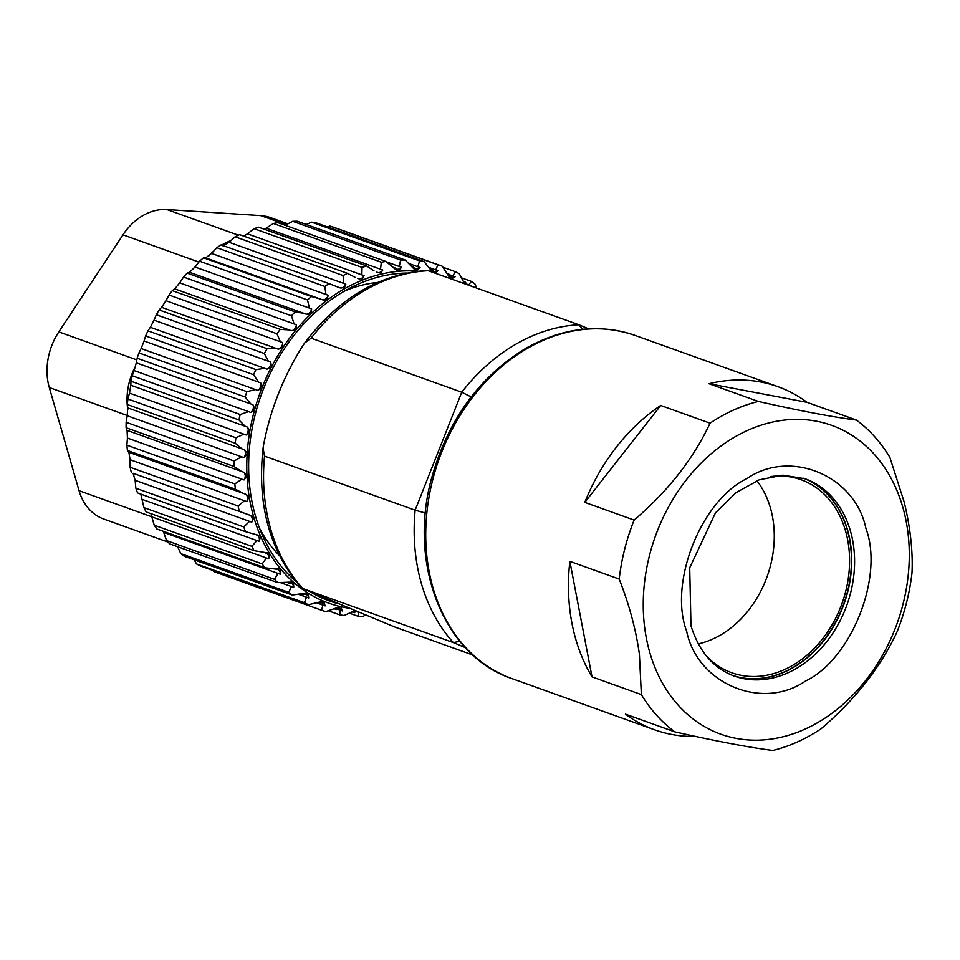 <?xml version="1.0" encoding="UTF-8"?>
<svg xmlns="http://www.w3.org/2000/svg" width="960" height="960" viewBox="0 0 960 960"><rect width="100%" height="100%" fill="white"/><g stroke="black" fill="none" stroke-linecap="round" stroke-linejoin="round"><path stroke-width="1.44" d="M459.804 641.316L453.36 642.588L302.736 588.528A182.304 142.764 -70.3 0 1 264.516 456.12L415.14 510.192L461.736 392.22L311.112 338.16A182.304 142.764 -70.3 0 1 428.256 270.72L578.88 324.78L582.672 329.304M212.904 570.468L213.624 571.512L321.576 610.26L322.86 605.1L316.452 602.796M196.524 563.952A182.304 142.764 109.7 0 0 200.448 565.992L308.4 604.74A182.304 142.764 -70.3 0 1 304.476 602.7L196.524 563.952L194.172 559.812M180.744 553.596A182.304 142.764 109.7 0 0 184.332 556.284L292.284 595.032A182.304 142.764 -70.3 0 1 288.696 592.344L180.744 553.596L177.624 546.708M166.56 540.588A182.304 142.764 109.7 0 0 169.752 543.888L277.704 582.636A182.304 142.764 -70.3 0 1 274.524 579.336L166.56 540.588L163.656 532.38L280.308 574.248L280.644 569.004A173.184 135.624 109.7 0 0 293.22 582L288.864 583.092A5.7 4.464 -70.3 0 1 291.036 583.176A5.7 4.464 -70.3 0 1 293.724 587.376L280.224 582.54M154.212 525.18A182.304 142.764 109.7 0 0 156.948 529.02L264.912 567.768A182.304 142.764 -70.3 0 1 262.176 563.928L154.212 525.18L150.912 513.636M143.916 507.612A182.304 142.764 109.7 0 0 146.148 511.932L254.112 550.68A182.304 142.764 -70.3 0 1 251.88 546.36L143.916 507.612L140.808 494.088M135.852 488.196A182.304 142.764 109.7 0 0 137.544 492.924L245.496 531.672A182.304 142.764 -70.3 0 1 243.804 526.944L135.852 488.196L135.132 480.3L133.104 473.28L247.5 514.344L133.104 473.28M130.08 459.708L128.88 452.28L245.532 494.148A5.7 4.464 -70.3 0 1 246.72 501.576L130.08 459.708L130.14 467.256A182.304 142.764 109.7 0 0 131.268 472.308M127.428 438.06L127.08 430.356L243.72 472.224A5.7 4.464 -70.3 0 1 244.068 479.928L127.428 438.06L126.888 445.164A182.304 142.764 109.7 0 0 127.428 450.456L128.88 452.28M127.224 415.74L127.728 407.88L244.38 449.748A5.7 4.464 -70.3 0 1 243.864 457.608L127.224 415.74L126.144 422.28A182.304 142.764 109.7 0 0 126.096 427.728L127.08 430.356M129.468 393.108L130.824 385.248L247.464 427.116A5.7 4.464 -70.3 0 1 246.12 434.976L129.468 393.108L127.944 399.024A182.304 142.764 109.7 0 0 127.284 404.52L127.728 407.88M134.136 370.572L136.308 362.832L252.948 404.7A5.7 4.464 -70.3 0 1 250.776 412.44L134.136 370.572L132.228 375.756A182.304 142.764 109.7 0 0 130.992 381.216L130.824 385.248M141.132 348.516L144.084 341.016L260.736 382.884A5.7 4.464 -70.3 0 1 257.772 390.384L141.132 348.516L138.936 352.908A182.304 142.764 109.7 0 0 137.148 358.236L136.308 362.832M150.336 327.3L154.032 320.196L270.684 362.052A5.7 4.464 -70.3 0 1 266.988 369.168L150.336 327.3L147.96 330.852A182.304 142.764 109.7 0 0 145.632 335.952L144.084 341.016M161.604 307.296L165.972 300.696L282.624 342.564A5.7 4.464 -70.3 0 1 278.256 349.164L161.604 307.296L159.144 309.96A182.304 142.764 109.7 0 0 156.324 314.76L154.032 320.196M174.744 288.864L179.7 282.876L296.352 324.744A5.7 4.464 -70.3 0 1 291.384 330.72L174.744 288.864L172.284 290.616A182.304 142.764 109.7 0 0 169.02 295.02L165.972 300.696M189.516 272.292L194.988 267.024L311.628 308.892A5.7 4.464 -70.3 0 1 306.156 314.16L189.516 272.292L187.164 273.12A182.304 142.764 109.7 0 0 183.516 277.056L179.7 282.876M205.668 257.868L211.56 253.416L328.212 295.284A5.7 4.464 -70.3 0 1 322.308 299.736L205.668 257.868L203.52 257.796A182.304 142.764 109.7 0 0 199.548 261.192L194.988 267.024M325.956 294.48L324.816 286.452A182.304 142.764 -70.3 0 1 329.052 283.632L221.088 244.884A182.304 142.764 109.7 0 0 216.864 247.704L211.56 253.416M222.936 245.856L229.14 242.292L345.792 284.16A5.7 4.464 -70.3 0 1 339.744 287.796A5.7 4.464 -70.3 0 1 339.576 287.724L329.052 283.632M295.932 581.412A170.904 133.836 -70.3 0 1 263.016 536.628A170.904 133.836 -70.3 0 1 344.22 291.24A170.904 133.836 -70.3 0 1 352.728 286.692A170.904 133.836 -70.3 0 1 406.608 273.06M377.592 282.456A154.956 121.344 109.7 0 0 344.868 290.856M472.86 655.02L394.44 626.88L301.824 588.264C269.808 551.592 256.884 504.876 263.064 448.116L264.516 456.12M328.272 610.752L339.708 614.856A182.304 142.764 -70.3 0 0 344.1 615.504L352.08 611.904L354.324 612.72A5.7 4.464 -70.3 0 1 355.416 611.892A5.7 4.464 -70.3 0 1 356.376 611.472M321.576 610.26A182.304 142.764 -70.3 0 0 325.764 611.604L334.116 608.736L336.372 609.54A5.7 4.464 -70.3 0 1 336.924 609.168A5.7 4.464 -70.3 0 1 340.284 608.772A5.7 4.464 -70.3 0 1 342.528 610.98L337.152 609.048M343.536 283.344L343.104 275.544A182.304 142.764 -70.3 0 1 347.52 273.384L355.416 277.512M347.52 273.384L239.568 234.636A182.304 142.764 109.7 0 0 235.14 236.796L343.104 275.544M235.14 236.796L229.14 242.292M324.816 286.452L216.864 247.704M243.744 236.136L247.44 233.832L364.08 275.7A5.7 4.464 -70.3 0 1 358.356 278.664A5.7 4.464 -70.3 0 1 357.66 278.328M309.384 308.076L307.5 299.94A182.304 142.764 -70.3 0 1 311.484 296.544L203.52 257.796M311.484 296.544L320.064 298.932M361.836 274.884L362.052 267.432A182.304 142.764 -70.3 0 1 366.576 265.944L374.004 270.876M366.576 265.944L258.624 227.196A182.304 142.764 109.7 0 0 254.1 228.684L362.052 267.432M254.1 228.684L247.44 233.832M307.5 299.94L199.548 261.192M264.312 229.236L266.124 228.18L382.776 270.048A5.7 4.464 -70.3 0 1 377.412 272.376A5.7 4.464 -70.3 0 1 376.248 271.692M294.096 323.928L291.468 315.804A182.304 142.764 -70.3 0 1 295.116 311.868L187.164 273.12M295.116 311.868L303.9 313.344M380.52 269.244L381.336 262.236A182.304 142.764 -70.3 0 1 385.896 261.444L392.772 267.12L395.028 267.936L397.86 271.344L392.772 267.12M385.896 261.444L277.944 222.696A182.304 142.764 109.7 0 0 273.384 223.488L381.336 262.236M273.384 223.488L266.124 228.18M291.468 315.804L183.516 277.056M386.448 261.9L401.532 267.312A5.7 4.464 -70.3 0 1 396.612 269.064A5.7 4.464 -70.3 0 1 395.028 267.936M280.368 341.76L276.972 333.768A182.304 142.764 -70.3 0 1 280.236 329.364L172.284 290.616M280.236 329.364L289.128 329.916M399.288 266.508L400.632 260.052A182.304 142.764 -70.3 0 1 405.156 259.98L411.408 266.316L413.664 267.12L416.04 271.032L411.408 266.316M405.156 259.98L297.192 221.232A182.304 142.764 109.7 0 0 292.68 221.304L400.632 260.052M292.68 221.304L284.892 225.444M276.972 333.768L169.02 295.02M408.54 263.412L420.06 267.54A5.7 4.464 -70.3 0 1 415.608 268.764A5.7 4.464 -70.3 0 1 413.664 267.12M268.428 361.248L264.276 353.508A182.304 142.764 -70.3 0 1 267.096 348.708L159.144 309.96M267.096 348.708L276 348.36M417.804 266.736L419.616 260.916A182.304 142.764 -70.3 0 1 424.008 261.564L429.6 268.464L431.856 269.28L433.26 272.508M424.008 261.564L316.044 222.816A182.304 142.764 109.7 0 0 311.652 222.168L419.616 260.916M311.652 222.168L306.216 224.472M264.276 353.508L156.324 314.76M428.724 267.384L438.012 270.72A5.7 4.464 -70.3 0 1 434.1 271.488A5.7 4.464 -70.3 0 1 431.856 269.28M258.48 382.08L253.596 374.7A182.304 142.764 -70.3 0 1 255.924 369.6L147.96 330.852M255.924 369.6L264.732 368.352M435.756 269.904L437.94 264.816A182.304 142.764 -70.3 0 1 442.14 266.172L447.024 273.54L449.28 274.356L450.528 278.712M442.14 266.172L334.176 227.424A182.304 142.764 109.7 0 0 329.988 226.068L437.94 264.816M329.988 226.068L327.408 226.896M253.596 374.7L145.632 335.952M449.412 274.74L455.1 276.792A5.7 4.464 -70.3 0 1 451.74 277.188A5.7 4.464 -70.3 0 1 449.28 274.356M250.704 403.896L245.1 396.984A182.304 142.764 -70.3 0 1 246.9 391.656L138.936 352.908M246.9 391.656L255.528 389.568M452.844 275.976L455.316 271.68A182.304 142.764 -70.3 0 1 459.24 273.72L463.38 281.46L465.636 282.264L465.96 284.256M442.824 267.204L455.316 271.68M245.1 396.984L137.148 358.236M466.188 283.92L471.024 285.66A5.7 4.464 -70.3 0 1 470.424 285.852M466.524 284.448A5.7 4.464 -70.3 0 1 465.636 282.264M245.22 426.312L238.956 419.964A182.304 142.764 -70.3 0 1 240.18 414.504L132.228 375.756M240.18 414.504L248.532 411.636M468.768 284.844L471.42 281.4A182.304 142.764 -70.3 0 1 475.008 284.088L476.736 288.12M461.436 277.812L471.42 281.4M238.956 419.964L130.992 381.216M242.124 448.944L235.248 443.268A182.304 142.764 -70.3 0 1 235.896 437.772L127.944 399.024M235.896 437.772L243.864 434.172M235.248 443.268L127.284 404.52M241.476 471.42L234.048 466.476A182.304 142.764 -70.3 0 1 234.108 461.028L126.144 422.28M234.108 461.028L241.62 456.792M234.048 466.476L126.096 427.728M243.276 493.344L235.38 489.204A182.304 142.764 -70.3 0 1 234.84 483.912L126.888 445.164M234.84 483.912L241.824 479.124M235.38 489.204L127.428 450.456M239.22 511.056A182.304 142.764 -70.3 0 1 238.092 506.004L130.14 467.256M238.092 506.004L244.476 500.772M247.5 514.344L249.756 515.148A5.7 4.464 -70.3 0 1 251.784 522.168L135.132 480.3M243.804 526.944L249.528 521.364M251.784 522.168L253.752 517.176A173.184 135.624 109.7 0 0 260.448 535.824L245.496 531.672M256.332 534.864A5.7 4.464 -70.3 0 1 256.716 534.984A5.7 4.464 -70.3 0 1 259.152 541.356L142.512 499.5M251.88 546.36L256.896 540.552M259.152 541.356L260.604 536.196A173.184 135.624 109.7 0 0 269.412 553.236L254.112 550.68M265.152 552.96A5.7 4.464 -70.3 0 1 266.124 553.164A5.7 4.464 -70.3 0 1 268.716 558.816L152.076 516.948M262.176 563.928L266.46 558.012M268.716 558.816L269.616 553.572A173.184 135.624 109.7 0 0 280.404 568.716L276.06 569.124L264.912 567.768M276.06 569.124A5.7 4.464 -70.3 0 1 277.632 569.316A5.7 4.464 -70.3 0 1 280.308 574.248M274.524 579.336L278.052 573.444M288.864 583.092L286.62 582.276L277.704 582.636M288.696 592.344L291.48 586.572M293.724 587.376L293.496 582.24A173.184 135.624 109.7 0 0 307.644 592.848L303.36 594.6L301.104 593.796L292.284 595.032M303.36 594.6A5.7 4.464 -70.3 0 1 306.132 594.492A5.7 4.464 -70.3 0 1 308.748 597.996L298.188 594.204M304.476 602.7L306.492 597.18M308.748 597.996L307.944 593.04A173.184 135.624 109.7 0 0 323.424 601.08L319.284 603.468L317.028 602.664L308.4 604.74M319.284 603.468A5.7 4.464 -70.3 0 1 322.644 603.072A5.7 4.464 -70.3 0 1 325.104 605.904L322.86 605.1M339.708 614.856L340.272 610.176M365.28 615.132L363.072 616.368A182.304 142.764 -70.3 0 1 358.56 616.44L349.356 613.14M358.56 616.44L358.464 612.324M425.436 513.036L415.14 510.192A182.304 142.764 -70.3 0 0 421.452 583.752A182.304 142.764 -70.3 0 0 453.36 642.588L465.3 647.592M471.18 396.936L461.736 392.22A182.304 142.764 -70.3 0 1 578.88 324.78M428.256 270.72L427.368 270.432C379.572 273.864 338.676 298.068 304.644 343.032L302.592 346.08C283.368 376.74 270.372 409.644 263.604 444.816L263.052 448.116M304.644 343.032L311.112 338.16M259.608 528.42A154.956 121.344 109.7 0 0 279.516 555.708M336.708 603.3A170.904 133.836 -70.3 0 1 311.64 592.632M339.576 287.724L337.332 286.92M343.464 289.356A173.184 135.624 109.7 0 0 326.76 300.444L328.212 295.284M322.308 299.736L326.424 300.696A173.184 135.624 109.7 0 0 310.728 314.136L311.628 308.892M306.156 314.16L310.416 314.436A173.184 135.624 109.7 0 0 296.016 329.976L296.352 324.744M291.384 330.72L295.728 330.312A173.184 135.624 109.7 0 0 282.852 347.7L282.624 342.564M278.256 349.164L282.6 348.072A173.184 135.624 109.7 0 0 271.476 367.008L270.684 362.052M266.988 369.168L271.272 367.416A173.184 135.624 109.7 0 0 262.08 387.576L260.736 382.884M257.772 390.384L261.924 387.996A173.184 135.624 109.7 0 0 254.832 409.032L252.948 404.7M250.776 412.44L254.712 409.464A173.184 135.624 109.7 0 0 249.84 431.016L247.464 427.116M246.12 434.976L249.768 431.46A173.184 135.624 109.7 0 0 247.212 453.168L244.38 449.748M243.864 457.608L247.176 453.612A173.184 135.624 109.7 0 0 246.96 475.092L243.72 472.224M244.068 479.928L246.984 475.524A173.184 135.624 109.7 0 0 249.12 496.416L245.532 494.148M246.72 501.576L249.192 496.836A173.184 135.624 109.7 0 0 253.644 516.78L249.756 515.148M254.088 534.06L260.448 535.824M262.908 552.156L269.412 553.236M273.804 568.32L280.404 568.716M286.62 582.276L293.22 582M301.104 593.796L307.644 592.848M317.028 602.664L323.424 601.08M325.104 605.904L323.76 601.224A173.184 135.624 109.7 0 0 340.296 606.564L336.372 609.54M334.116 608.736L340.296 606.564M342.528 610.98L340.644 606.648A173.184 135.624 109.7 0 0 348.3 608.124M352.08 611.904L354.624 610.74M355.848 611.256L354.324 612.72M464.616 283.764L463.38 281.46M451.284 278.988L455.1 276.792M450.624 279.036L447.024 273.54M434.868 273.096L438.012 270.72M432.696 272.316L429.6 268.464M418.128 271.188A173.184 135.624 109.7 0 0 416.4 271.056L420.06 267.54M416.04 271.032A173.184 135.624 109.7 0 0 398.232 271.308L401.532 267.312M397.86 271.344A173.184 135.624 109.7 0 0 379.86 274.452L382.776 270.048M379.488 274.548A173.184 135.624 109.7 0 0 361.62 280.44L364.08 275.7M361.26 280.584A173.184 135.624 109.7 0 0 343.812 289.152L345.792 284.16M127.8 409.476A56.964 44.616 -70.3 0 1 135.504 366.264M208.656 256.164A56.964 44.616 -70.3 0 1 213.816 250.968M221.652 245.088A56.964 44.616 -70.3 0 1 230.988 240.588M167.976 542.076L103.716 519.012A56.964 44.616 -70.3 0 1 79.056 490.68L49.284 387.516A56.964 44.616 -70.3 0 1 58.824 331.896L122.988 234.816A56.964 44.616 -70.3 0 1 166.896 209.544L260.832 215.616A56.964 44.616 -70.3 0 1 270.528 217.62L287.88 223.848M686.688 631.344C668.256 582.804 701.316 500.112 747.048 478.536C790.296 448.548 855.192 475.68 865.848 528.216C884.292 576.756 851.232 659.448 805.5 681.024C762.252 711 697.356 683.88 686.688 631.344M805.272 478.908A104.832 82.104 -70.3 0 1 808.356 480.312A104.832 82.104 -70.3 0 1 847.26 529.74A104.832 82.104 -70.3 0 1 825.684 637.788A104.832 82.104 -70.3 0 1 737.784 676.944A104.832 82.104 -70.3 0 1 734.508 676.068M695.652 736.44A182.304 142.764 -70.3 0 1 654.672 729.816A182.304 142.764 -70.3 0 1 625.416 714.132L674.76 731.844A182.304 142.764 -70.3 0 1 641.364 694.584L592.02 676.872A182.304 142.764 -70.3 0 1 569.856 561.36L619.2 579.072A182.304 142.764 -70.3 0 1 634.128 520.08L584.784 502.368A182.304 142.764 -70.3 0 1 660.696 405.468L710.04 423.18A182.304 142.764 -70.3 0 1 719.76 417.132A182.304 142.764 -70.3 0 1 758.364 401.448L709.008 383.724A182.304 142.764 -70.3 0 1 777.84 386.652A182.304 142.764 -70.3 0 1 807.084 402.348L856.44 420.06C832.596 417.024 799.908 410.82 758.364 401.448M856.44 420.06A182.304 142.764 109.7 0 1 889.836 457.308L904.164 501.972C910.392 527.652 912.996 551.28 912 572.832A182.304 142.764 109.7 0 1 897.072 631.824C880.524 667.332 855.216 699.624 821.16 728.712A182.304 142.764 -70.3 0 1 811.44 734.772A182.304 142.764 -70.3 0 1 772.848 750.456C748.896 747.396 716.196 741.192 674.76 731.844M902.736 506.976A164.064 128.484 -70.3 0 1 817.524 722.712A164.064 128.484 -70.3 0 1 649.8 652.584A164.064 128.484 -70.3 0 1 735.012 436.848A164.064 128.484 -70.3 0 1 902.736 506.976M619.2 579.072C629.232 604.584 635.976 629.688 639.408 654.372L641.364 694.584M770.508 476.568A102.54 80.304 -70.3 0 1 801.096 479.736A102.54 80.304 -70.3 0 1 849.456 566.388A102.54 80.304 -70.3 0 1 792.24 665.592A102.54 80.304 -70.3 0 1 731.808 672.768A102.54 80.304 -70.3 0 1 706.188 655.764M710.04 423.18C693.576 458.592 668.268 490.884 634.128 520.08M584.784 502.368L660.696 405.468M592.02 676.872L569.856 561.36M709.008 383.724L807.084 402.348M756.876 480.72A96.852 75.84 -70.3 0 1 770.208 507.228A96.852 75.84 -70.3 0 1 698.316 643.896M358.356 612.288L356.232 611.52M579.288 324.948L588.564 328.836M79.056 490.68L152.052 516.876M49.284 387.516L127.26 415.512M58.824 331.896L136.836 359.892M122.988 234.816L198.864 262.056M166.896 209.544L238.38 235.2M260.832 215.616L286.224 224.736M511.956 678.588C443.34 655.932 407.28 562.944 432.072 476.508C448.608 418.98 479.916 376.224 526.008 348.228C562.896 327.552 599.268 323.28 635.124 335.436A182.304 142.764 109.7 0 0 527.7 348.192A182.304 142.764 109.7 0 0 425.964 524.544A182.304 142.764 109.7 0 0 511.956 678.588L654.672 729.816M805.02 478.728A104.82 82.092 -70.3 0 1 850.404 530.868A104.82 82.092 -70.3 0 1 795.96 668.7A104.82 82.092 -70.3 0 1 734.196 676.044C713.424 668.304 699.024 651.552 690.972 625.788L689.712 567.792L715.488 512.832L736.008 492.672L759.18 479.832L782.82 475.176L805.02 478.728M737.784 676.944L732.768 675.516A104.82 82.092 109.7 0 0 793.08 667.668A104.82 82.092 109.7 0 0 847.524 529.836A104.82 82.092 109.7 0 0 803.592 478.236L808.356 480.312M588.576 328.824L579.096 324.864M777.84 386.652L635.124 335.436"/></g></svg>
